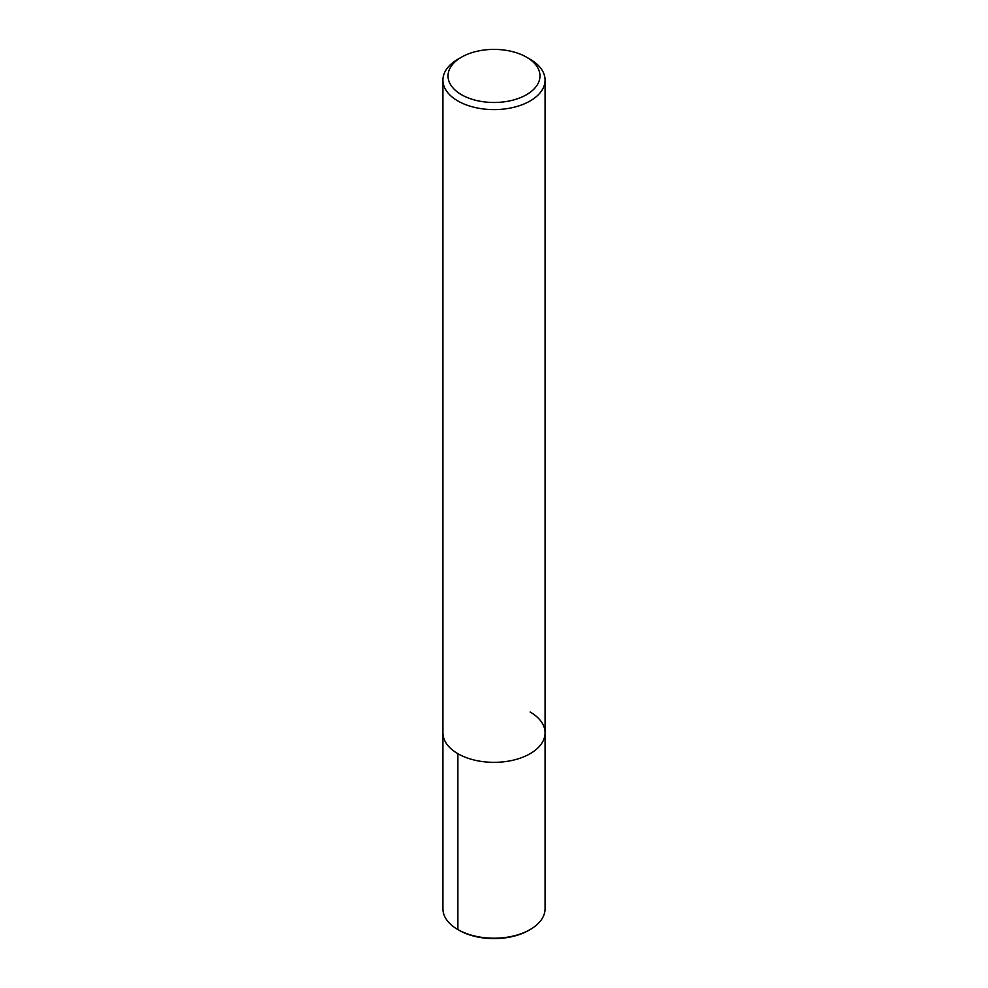 <?xml version="1.0" encoding="UTF-8"?>
<svg xmlns="http://www.w3.org/2000/svg" width="988" height="988" viewBox="0 0 988 988"><rect width="100%" height="100%" fill="white"/><g stroke="black" fill="none" stroke-linecap="round" stroke-linejoin="round"><path stroke-width="1.48" d="M526.505 57.168L526.505 57.168A45.967 26.54 180 0 1 526.505 94.712A45.967 26.54 180 0 1 461.495 94.712A45.967 26.54 180 0 1 461.495 57.168A45.967 26.54 180 0 1 526.505 57.168L530.124 59.255A51.08 29.492 180 0 1 545.08 80.114A51.08 29.492 180 0 1 494 109.606A51.08 29.492 180 0 1 442.92 80.114A51.08 29.492 180 0 1 457.876 59.255L461.495 57.168M530.124 712.002A51.08 29.492 180 0 1 545.08 732.861A51.08 29.492 180 0 1 494 762.341A51.08 29.492 180 0 1 442.92 732.849L442.92 80.114M545.08 80.114L545.08 732.861A51.08 29.492 180 0 1 494 762.341A51.08 29.492 180 0 1 442.92 732.849L442.92 908.713A51.08 29.492 180 0 0 457.876 929.572L459.037 930.239A49.437 28.541 180 0 0 528.963 930.239L530.124 929.572A51.08 29.492 180 0 1 457.876 929.572L459.037 930.239M545.08 732.861L545.08 908.713A51.08 29.492 180 0 1 530.124 929.572M457.876 753.708L457.876 929.572"/></g></svg>

